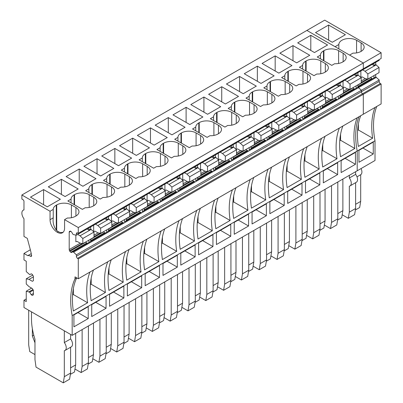 <?xml version="1.0" encoding="UTF-8"?>
<svg xmlns="http://www.w3.org/2000/svg" width="403" height="403" viewBox="0 0 403 403"><rect width="100%" height="100%" fill="white"/><g stroke="black" fill="none" stroke-linecap="round" stroke-linejoin="round"><path stroke-width="0.6" d="M373.939 75.578L373.939 77.94L357.894 87.204L361.39 90.267L361.39 91.738A1.728 0.997 -120 0 0 362.509 93.793L363.31 94.332L363.31 114.225L78.288 278.78L75.003 276.886L75.003 278.901L76.751 277.894M375.707 74.56L375.707 76.918L355.003 88.877A1.763 1.018 -120 0 1 354.136 88.791L354.015 88.72A1.763 1.018 60 0 1 353.149 87.804L353.053 87.637M375.707 76.918L379.203 79.985L379.203 81.456A1.728 0.997 -120 0 0 380.321 83.512L381.122 84.051L381.122 103.939L363.31 114.225L363.31 94.332L78.288 258.892L78.288 278.78M376.755 106.463A74.102 42.783 -120 0 0 375.012 140.743L375.012 160.51L72.177 335.346L23.973 307.519L23.973 300.26L26.245 301.57L26.245 291.223L29.736 292.195L31.222 294.764L33.404 293.505M381.122 52.717L363.31 63.004L349.597 55.085L353.028 53.105A10.372 5.99 0 0 0 364.146 47.131A10.372 5.99 0 0 0 364.121 46.703A10.372 5.99 0 0 0 361.108 42.899L356.569 40.275A10.372 5.99 0 0 0 349.23 38.522A10.372 5.99 0 0 0 338.863 44.506L335.069 46.698L306.9 30.437L324.712 20.15L381.122 52.717L381.122 58.495L78.288 233.332L77.487 232.949A1.728 0.997 -120 0 0 76.726 232.919A1.728 0.997 -120 0 0 76.368 233.71L76.368 235.181L73.573 234.617L72.872 234.214L71.749 232.264A1.763 1.018 -120 0 0 70.883 231.352L70.762 231.282A1.763 1.018 -120 0 0 69.895 231.196L69.563 231.387A1.763 1.018 -120 0 0 69.205 232.178L69.205 249.563A1.763 1.018 -120 0 0 69.563 250.767L69.895 251.341A1.763 1.018 -120 0 0 70.762 252.253L70.883 252.323A1.763 1.018 -120 0 0 71.749 252.409L72.872 251.759L73.573 252.162L76.368 254.822L76.368 256.298A1.728 0.997 -120 0 0 77.487 258.348L78.288 258.892M379.203 59.604L379.203 60.339L76.368 235.181M375.707 62.359L375.707 64.515L379.027 67.482L379.027 72.641L367.848 79.094L367.848 73.935L379.027 67.482M370.866 77.356L370.962 77.522A1.763 1.018 60 0 0 371.828 78.434L371.949 78.504A1.763 1.018 -120 0 0 372.815 78.59M361.491 77.059L360.866 77.421L362.242 76.908L365.058 78.53L367.848 79.094M367.848 73.935L365.058 71.271L376.231 64.818M375.707 64.515L373.939 65.538L372.07 64.46M365.058 71.271L362.665 69.89M373.939 63.377L373.939 65.538M355.375 209.983L359.662 207.51L360.69 201.379L360.69 174.716A5.929 3.42 -120 0 0 361.053 168.57M355.627 171.698L355.627 174.388L349.336 178.015L349.336 175.33M342.187 214.764L348.308 218.295L349.336 212.134L349.336 186.156A5.929 3.42 -120 0 0 350.031 185.909L356.317 182.277A5.929 3.42 -120 0 0 355.627 174.388M355.627 182.68L355.627 208.502L354.595 214.663L348.308 218.295M350.031 185.909A5.929 3.42 -120 0 0 349.336 178.015M373.264 154.006L358.942 162.273L358.942 150.369L373.264 142.098L373.264 154.006L362.952 148.052M360.69 115.737A74.102 42.783 -120 0 0 358.343 146.445L372.629 138.199L358.383 129.978L357.592 130.436M372.629 138.199A74.102 42.783 60 0 1 374.976 107.49M358.383 123.973L358.383 129.978M338.863 48.889L338.863 44.506M328.616 25.026L345.391 34.708L332.289 42.27L315.519 32.588L328.616 25.026L328.616 40.149M360.866 77.421L360.866 70.928M360.69 201.379L355.627 204.306M360.69 174.716L356.993 176.846M355.627 208.502L349.336 212.134M78.288 227.559L363.31 63.004L363.31 68.777L363.31 63.004L306.9 30.437L21.878 194.992L50.048 211.253L50.048 219.69A10.277 5.934 -120 0 0 57.312 232.274A10.277 5.934 -120 0 0 62.45 232.783A10.277 5.934 -120 0 0 64.576 228.078L64.576 219.645L78.288 227.559L78.288 233.332M361.39 69.885L361.39 70.626L361.39 69.885M381.122 84.051L363.31 94.332L362.509 93.793L77.487 258.348M375.012 140.743L357.199 151.029L357.199 170.791L357.199 151.029L72.177 315.584L72.177 335.346M358.942 116.749A74.102 42.783 -120 0 0 357.199 151.029A74.102 42.783 -120 0 1 358.942 116.749M379.203 79.985L361.39 90.267L361.39 91.738A1.728 0.997 -120 0 0 362.509 93.793L380.321 83.512M73.573 252.162L376.407 77.321M106.735 229.851L106.735 232.209L105.606 232.858A1.763 1.018 60 0 1 104.74 232.773L104.619 232.702A1.763 1.018 60 0 1 103.752 231.79L90.685 239.337M95.456 224.164L97.848 225.544L100.644 228.204L100.644 233.367L97.848 232.803L95.037 231.181L93.657 231.453L93.657 225.201M108.503 228.828L108.503 231.191L90.685 241.473L105.606 232.858M90.685 226.914L90.685 229.07L94.005 232.037L94.005 237.201L82.827 243.654L82.827 238.49L94.005 232.037M90.685 239.115L90.685 241.473L87.794 243.145A1.763 1.018 60 0 1 86.927 243.059L86.806 242.989A1.763 1.018 60 0 1 85.94 242.077L69.895 251.341M104.866 218.728L106.735 219.806L106.735 217.65M100.644 233.367L111.817 226.914L111.817 221.751L108.503 218.789L108.503 216.628M88.917 240.138L88.917 242.495L72.872 251.759M75.845 235.075L75.845 241.735L77.22 241.462L80.036 243.09L82.827 243.654M82.827 238.49L80.036 235.826L91.209 229.372M90.685 229.07L88.917 230.093L87.048 229.015M80.036 235.826L77.643 234.445M88.917 227.937L88.917 230.093M108.503 218.789L106.735 219.806M97.848 225.544L109.027 219.091M100.644 228.204L111.817 221.751M121.474 221.343L121.57 221.509A1.763 1.018 -120 0 0 122.431 222.421L122.557 222.491A1.763 1.018 -120 0 0 123.419 222.577L108.503 231.191L123.419 222.577M113.268 213.877L115.661 215.257L118.457 217.917L118.457 223.081L115.661 222.516L112.85 220.894L111.47 221.166L111.47 214.915M31.62 255.643L30.442 256.202A6.503 3.753 -120 0 0 27.782 255.653L23.973 253.452L23.973 259.925L26.245 261.24L26.245 271.582L29.736 274.65L31.222 273.793L32.356 274.448L33.404 276.262L33.404 280.7L32.356 281.304L33.404 280.7M33.404 294.815L32.356 295.419L33.404 294.815L33.404 290.377L32.356 288.563L29.036 286.649L26.245 283.984L26.245 278.821L29.036 279.385L32.356 281.304M32.356 295.419L31.222 294.764M75.003 278.901L74.968 278.881A74.102 42.783 -120 0 0 72.177 315.584M23.973 209.756L23.208 210.2A6.423 3.708 -120 0 1 23.973 209.933L23.973 201.445A1.481 0.856 -120 0 0 22.926 199.631L21.878 199.022L21.878 194.992M23.208 210.2A6.423 3.708 -120 0 0 23.973 218.769L23.973 236.445L27.308 238.375L30.049 248.651A70.666 40.799 -120 0 1 31.59 255.361A1.486 0.856 -120 0 1 31.313 256.348A1.486 0.856 -120 0 1 30.547 256.263M124.547 219.564L124.547 221.927L141.236 212.29A1.763 1.018 -120 0 1 140.37 212.205L140.249 212.134A1.763 1.018 60 0 1 139.383 211.222L139.287 211.056M126.315 218.547L126.315 220.904L141.236 212.29M142.36 209.283L142.36 211.64L159.049 202.009A1.763 1.018 -120 0 1 158.183 201.923L158.062 201.853A1.763 1.018 60 0 1 157.195 200.936L157.099 200.77M144.128 208.26L144.128 210.618L159.049 202.009M160.172 198.996L160.172 201.354L176.862 191.722A1.763 1.018 -120 0 1 175.995 191.637L175.874 191.566A1.763 1.018 60 0 1 175.008 190.654L174.912 190.488M161.941 197.974L161.941 200.336L176.862 191.722M177.99 188.71L177.99 191.072L194.674 181.436A1.763 1.018 -120 0 1 193.813 181.35L193.687 181.279A1.763 1.018 60 0 1 192.825 180.368L192.73 180.201M179.758 187.692L179.758 190.05L194.674 181.436M195.803 178.428L195.803 180.786L212.492 171.154A1.763 1.018 -120 0 1 211.625 171.068L211.504 170.998A1.763 1.018 60 0 1 210.638 170.081L210.542 169.915M197.571 177.406L197.571 179.763L212.492 171.154M213.615 168.142L213.615 170.504L230.304 160.868A1.763 1.018 -120 0 1 229.438 160.782L229.317 160.711A1.763 1.018 60 0 1 228.451 159.8L228.355 159.633M215.383 167.119L215.383 169.482L230.304 160.868M231.428 157.86L231.428 160.218L248.117 150.581A1.763 1.018 -120 0 1 247.251 150.495L247.13 150.425A1.763 1.018 60 0 1 246.263 149.513L246.168 149.347M233.196 156.838L233.196 159.195L248.117 150.581M249.245 147.574L249.245 149.931L265.93 140.299A1.763 1.018 -120 0 1 265.068 140.214L264.942 140.143A1.763 1.018 60 0 1 264.081 139.231L263.985 139.065M251.014 146.551L251.014 148.914L265.93 140.299M267.058 137.287L267.058 139.65L283.747 130.013A1.763 1.018 -120 0 1 282.881 129.927L282.76 129.857A1.763 1.018 60 0 1 281.893 128.945L281.798 128.779M268.826 136.269L268.826 138.627L283.747 130.013M284.871 127.005L284.871 129.363L301.56 119.726A1.763 1.018 -120 0 1 300.693 119.641L300.573 119.57A1.763 1.018 60 0 1 299.706 118.658L299.61 118.492M286.639 125.983L286.639 128.34L301.56 119.726M302.683 116.719L302.683 119.076L319.372 109.445A1.763 1.018 -120 0 1 318.506 109.359L318.385 109.289A1.763 1.018 60 0 1 317.519 108.377L317.423 108.211M304.451 115.696L304.451 118.059L319.372 109.445M320.501 106.432L320.501 108.795L337.185 99.158A1.763 1.018 -120 0 1 336.324 99.073L336.198 99.002A1.763 1.018 60 0 1 335.336 98.09L335.241 97.924M322.269 105.415L322.269 107.772L337.185 99.158M338.313 96.151L338.313 98.508L356.126 88.222L356.126 85.864M340.082 95.128L340.082 97.486L355.003 88.877M357.894 84.842L357.894 87.204L361.39 90.267L76.368 254.822M122.678 208.447L124.547 209.525L124.547 207.364M64.576 219.645L67.412 218.003A10.372 5.99 0 0 0 75.492 216.265L75.93 216.013A10.372 5.99 0 0 0 78.968 211.776A10.372 5.99 0 0 0 78.943 211.348A10.372 5.99 0 0 0 75.93 207.545L71.391 204.92A10.372 5.99 0 0 0 64.052 203.167A10.372 5.99 0 0 0 56.717 204.92L56.284 205.172A10.372 5.99 0 0 0 53.241 209.409L53.241 218.043M50.048 219.69L53.241 217.842C52.662 222.385 53.675 226.476 56.284 230.118A10.277 5.934 -120 0 0 58.359 231.67A10.277 5.934 -120 0 0 60.823 232.591L63.064 232.329M50.048 211.253L53.241 209.409M30.442 256.202L31.61 255.522M31.243 253.653L27.782 255.653M126.315 206.346L126.315 208.502L129.635 211.464L129.635 216.628L118.457 223.081M129.282 204.628L129.282 210.885L130.663 210.608L133.474 212.235L136.269 212.799L136.269 207.636L133.474 204.971L131.081 203.591M144.128 196.06L144.128 198.216L147.448 201.183L147.448 206.346L136.269 212.799M147.1 194.347L147.1 200.598L148.475 200.326L151.291 201.948L154.082 202.513L154.082 197.349L151.291 194.689L148.898 193.309M161.941 185.773L161.941 187.934L165.26 190.896L165.26 196.06L154.082 202.513M164.913 184.06L164.913 190.312L166.293 190.04L169.104 191.662L171.9 192.226L171.9 187.068L169.104 184.403L166.711 183.022M179.758 175.491L179.758 177.647L183.073 180.615L183.073 185.773L171.9 192.226M182.725 173.779L182.725 180.03L184.106 179.753L186.916 181.38L189.712 181.944L189.712 176.781L186.916 174.121L184.524 172.736M197.571 165.205L197.571 167.361L200.89 170.328L200.89 175.491L189.712 181.944M200.538 163.492L200.538 169.744L201.918 169.472L204.729 171.094L207.525 171.658L207.525 166.494L204.729 163.835L202.336 162.454M215.383 154.923L215.383 157.079L218.703 160.041L218.703 165.205L207.525 171.658M218.355 153.205L218.355 159.457L219.731 159.185L222.547 160.807L225.337 161.376L225.337 156.213L222.547 153.548L220.154 152.168M233.196 144.637L233.196 146.793L236.516 149.76L236.516 154.923L225.337 161.376M236.168 142.924L236.168 149.175L237.548 148.903L240.359 150.526L243.155 151.09L243.155 145.926L240.359 143.267L237.966 141.881M251.014 134.35L251.014 136.511L254.328 139.473L254.328 144.637L243.155 151.09M253.981 132.637L253.981 138.889L255.361 138.617L258.172 140.239L260.968 140.803L260.968 135.64L258.172 132.98L255.779 131.6M268.826 124.069L268.826 126.225L272.146 129.187L272.146 134.35L260.968 140.803M271.793 122.351L271.793 128.602L273.174 128.33L275.984 129.957L278.78 130.522L278.78 125.358L275.984 122.693L273.592 121.313M286.639 113.782L286.639 115.938L289.959 118.905L289.959 124.069L278.78 130.522M289.611 112.069L289.611 118.321L290.986 118.049L293.802 119.671L296.593 120.235L296.593 115.072L293.802 112.412L291.409 111.032M304.451 103.495L304.451 105.657L307.771 108.619L307.771 113.782L296.593 120.235M307.424 101.783L307.424 108.034L308.804 107.762L311.615 109.384L314.411 109.948L314.411 104.785L311.615 102.125L309.222 100.745M322.269 93.214L322.269 95.37L325.584 98.332L325.584 103.495L314.411 109.948M325.236 91.496L325.236 97.753L326.616 97.476L329.427 99.103L332.223 99.667L332.223 94.504L329.427 91.839L327.035 90.458M340.082 82.927L340.082 85.083L343.401 88.05L343.401 93.214L332.223 99.667M343.049 81.215L343.049 87.466L344.429 87.194L347.24 88.816L350.036 89.38L350.036 84.217L347.24 81.557L344.847 80.177M356.126 73.663L356.126 75.819L357.894 74.802L357.894 72.641M338.313 83.95L338.313 86.106L340.082 85.083M320.501 94.231L320.501 96.393L322.269 95.37M302.683 104.518L302.683 106.674L304.451 105.657M284.871 114.805L284.871 116.961L286.639 115.938M267.058 125.086L267.058 127.247L268.826 126.225M249.245 135.373L249.245 137.529L251.014 136.511M231.428 145.659L231.428 147.815L233.196 146.793M213.615 155.941L213.615 158.102L215.383 157.079M195.803 166.227L195.803 168.383L197.571 167.361M177.99 176.509L177.99 178.67L179.758 177.647M160.172 186.796L160.172 188.952L161.941 187.934M142.36 197.082L142.36 199.238L144.128 198.216M126.315 208.502L124.547 209.525M115.661 215.257L126.839 208.804M118.457 217.917L129.635 211.464M28.689 310.239L28.689 344.908L29.736 351.562L34.799 354.489L34.975 353.577M34.975 342.757L32.356 336.006L32.356 328.657M32.356 336.006L33.776 335.185M342.877 179.063L342.877 210.658L341.694 217.706L337.598 220.073M342.877 210.658L337.81 213.58M337.81 181.985L337.81 218.789L336.777 224.95L330.49 228.577L331.523 222.421L331.523 185.617M337.81 218.789L331.523 222.421M324.375 225.045L330.49 228.577M319.997 192.271L319.997 229.075L313.71 232.702L313.71 195.898M306.562 235.332L312.678 238.863L313.71 232.702M325.06 189.345L325.06 220.94L323.881 227.987L319.781 230.355M325.06 220.94L319.997 223.867M319.997 229.075L318.964 235.236L312.678 238.863M253.804 230.486L253.804 262.081L252.626 269.128L248.525 271.496M253.804 262.081L248.742 265.003M248.742 233.408L248.742 270.212L247.709 276.372L241.422 280.004L242.455 273.844L242.455 237.04M248.742 270.212L242.455 273.844M235.307 276.468L241.422 280.004M213.111 253.981L213.111 290.78L206.825 294.412L206.825 257.608M199.676 297.041L205.797 300.573L206.825 294.412M218.179 251.054L218.179 282.649L217 289.697L212.9 292.064M218.179 282.649L213.111 285.576M213.111 290.78L212.084 296.94L205.797 300.573M146.924 292.195L146.924 323.79L145.745 330.838L141.644 333.205M146.924 323.79L141.856 326.712M141.856 295.117L141.856 331.921L140.828 338.082L134.542 341.709L135.569 335.548L135.569 298.749M141.856 331.921L135.569 335.548M128.421 338.177L134.542 341.709M106.231 315.685L106.231 352.489L99.944 356.121L99.944 319.317M92.796 358.751L98.911 362.282L99.944 356.121M111.293 312.763L111.293 344.358L110.115 351.406L106.014 353.774M111.293 344.358L106.231 347.28M106.231 352.489L105.198 358.65L98.911 362.282M302.185 202.553L302.185 239.357L295.898 242.989L295.898 206.185M288.744 245.618L294.865 249.15L295.898 242.989M307.247 199.631L307.247 231.226L306.068 238.274L301.968 240.641M307.247 231.226L302.185 234.148M302.185 239.357L301.152 245.518L294.865 249.15M181.864 307.323L187.979 310.859L189.012 304.698L189.012 267.894M200.367 261.34L200.367 292.936L199.183 299.983L195.087 302.351M200.367 292.936L195.299 295.857M195.299 264.262L195.299 301.066L194.266 307.227L187.979 310.859M195.299 301.066L189.012 304.698M164.736 281.909L164.736 313.504L163.558 320.551L159.457 322.919M164.736 313.504L159.674 316.426M159.674 284.83L159.674 321.634L158.641 327.795L152.354 331.427L153.387 325.266L153.387 288.462M159.674 321.634L153.387 325.266M146.234 327.896L152.354 331.427M74.978 369.032L81.099 372.563L82.131 366.403L82.131 329.604M93.481 323.045L93.481 354.645L92.302 361.692L88.202 364.055M93.481 354.645L88.418 357.567M88.418 325.972L88.418 362.776L87.386 368.936L81.099 372.563M88.418 362.776L82.131 366.403M124.043 305.403L124.043 342.207L123.011 348.368L116.724 351.995L117.757 345.834L117.757 309.03M124.043 342.207L117.757 345.834M110.608 348.464L116.724 351.995M129.111 302.477L129.111 334.072L127.927 341.119L123.832 343.487M129.111 334.072L124.043 336.999M230.929 243.694L230.929 280.498L229.896 286.659L223.61 290.286L224.642 284.125L224.642 247.321M230.929 280.498L224.642 284.125M217.489 286.755L223.61 290.286M235.992 240.767L235.992 272.363L234.813 279.415L230.712 281.778M235.992 272.363L230.929 275.289M270.932 255.9L277.052 259.431L278.08 253.27L278.08 216.471M289.435 209.913L289.435 241.513L288.256 248.56L284.155 250.923M289.435 241.513L284.367 244.435M284.367 212.839L284.367 249.643L283.339 255.804L277.052 259.431M284.367 249.643L278.08 253.27M164.051 317.609L170.167 321.141L171.199 314.98L171.199 278.176M182.549 271.622L182.549 303.217L181.37 310.265L177.27 312.632M182.549 303.217L177.486 306.144M177.486 274.549L177.486 311.353L176.454 317.514L170.167 321.141M177.486 311.353L171.199 314.98M31.484 311.857L31.484 318.763A54.511 31.474 -120 0 0 34.975 339.261L34.975 359.642L36.023 367.113L63.286 382.85L64.314 376.689L64.314 350.711A5.929 3.42 -120 0 0 65.009 350.464A5.929 3.42 -120 0 0 64.314 342.575L64.314 330.813M75.668 333.331L75.668 364.927L74.49 371.974L70.389 374.342M75.668 364.927L70.601 367.853M70.601 334.44L70.601 338.943L64.314 342.575M65.009 350.464L71.296 346.837A5.929 3.42 -120 0 0 70.601 338.943M70.601 347.235L70.601 373.057L69.573 379.218L63.286 382.85M266.554 223.126L266.554 259.925L260.267 263.557L260.267 226.753M253.119 266.187L259.235 269.718L260.267 263.557M271.622 220.199L271.622 251.794L270.438 258.842L266.343 261.209M271.622 251.794L266.554 254.721M266.554 259.925L265.522 266.086L259.235 269.718M88.242 318.561L73.92 326.833L73.92 314.924L88.242 306.653L88.242 318.561L77.93 312.607M106.054 308.28L91.733 316.546L91.733 304.638L106.054 296.371L106.054 308.28L95.743 302.326M123.872 297.993L109.551 306.26L109.551 294.351L123.872 286.085L123.872 297.993L113.555 292.039M141.685 287.707L127.363 295.978L127.363 284.07L141.685 275.798L141.685 287.707L131.373 281.752M159.497 277.425L145.176 285.692L145.176 273.783L159.497 265.517L159.497 277.425L149.186 271.471M177.31 267.139L162.988 275.405L162.988 263.502L177.31 255.23L177.31 267.139L166.998 261.184M195.128 256.852L180.806 265.124L180.806 253.215L195.128 244.948L195.128 256.852L184.811 250.898M212.94 246.571L198.619 254.837L198.619 242.928L212.94 234.662L212.94 246.571L202.628 240.616M230.753 236.284L216.431 244.55L216.431 232.647L230.753 224.375L230.753 236.284L220.441 230.33M248.565 226.002L234.244 234.269L234.244 222.36L248.565 214.094L248.565 226.002L238.254 220.048M266.383 215.716L252.061 223.982L252.061 212.074L266.383 203.807L266.383 215.716L256.066 209.762M284.196 205.429L269.874 213.701L269.874 201.792L284.196 193.521L284.196 205.429L273.884 199.475M302.008 195.148L287.687 203.414L287.687 191.506L302.008 183.239L302.008 195.148L291.696 189.193M319.821 184.861L305.499 193.128L305.499 181.219L319.821 172.952L319.821 184.861L309.509 178.907M337.638 174.575L323.317 182.846L323.317 170.937L337.638 162.666L337.638 174.575L327.322 168.62M355.451 164.293L341.129 172.56L341.129 160.651L355.451 152.384L355.451 164.293L345.139 158.339M93.481 270.01A74.102 42.783 -120 0 0 91.133 300.719L105.42 292.472L91.179 284.246L90.383 284.704M105.42 292.472A74.102 42.783 60 0 1 107.767 261.764M91.179 278.241L91.179 284.246M111.293 259.723A74.102 42.783 -120 0 0 108.946 290.432L123.232 282.186L108.991 273.964L108.195 274.418M123.232 282.186A74.102 42.783 60 0 1 125.58 251.477M108.991 267.96L108.991 273.964M129.106 249.442A74.102 42.783 -120 0 0 126.764 280.15L141.045 271.899L126.804 263.678L126.013 264.136M141.045 271.899A74.102 42.783 60 0 1 143.392 241.19M126.804 257.673L126.804 263.678M146.924 239.155A74.102 42.783 -120 0 0 144.576 269.864L158.863 261.618L144.617 253.391L143.826 253.85M158.863 261.618A74.102 42.783 60 0 1 161.21 230.909M144.617 247.387L144.617 253.391M164.736 228.869A74.102 42.783 -120 0 0 162.389 259.577L176.675 251.331L162.434 243.11L161.638 243.568M176.675 251.331A74.102 42.783 60 0 1 179.023 220.622M162.434 237.105L162.434 243.11M182.549 218.587A74.102 42.783 -120 0 0 180.201 249.296L194.488 241.044L180.247 232.823L179.451 233.282M194.488 241.044A74.102 42.783 60 0 1 196.835 210.341M180.247 226.818L180.247 232.823M200.362 208.301A74.102 42.783 -120 0 0 198.019 239.009L212.3 230.763L198.059 222.537L197.269 222.995M212.3 230.763A74.102 42.783 60 0 1 214.648 200.054M198.059 216.537L198.059 222.537M218.179 198.019A74.102 42.783 -120 0 0 215.832 228.728L230.118 220.476L215.872 212.255L215.081 212.713M230.118 220.476A74.102 42.783 60 0 1 232.466 189.768M215.872 206.25L215.872 212.255M235.992 187.733A74.102 42.783 -120 0 0 233.644 218.441L247.931 210.195L233.69 201.968L232.894 202.427M247.931 210.195A74.102 42.783 60 0 1 250.278 179.486M233.69 195.964L233.69 201.968M253.804 177.446A74.102 42.783 -120 0 0 251.457 208.155L265.743 199.908L251.502 191.687L250.706 192.14M265.743 199.908A74.102 42.783 60 0 1 268.091 169.2M251.502 185.682L251.502 191.687M271.617 167.164A74.102 42.783 -120 0 0 269.275 197.873L283.556 189.622L269.315 181.4L268.524 181.859M283.556 189.622A74.102 42.783 60 0 1 285.903 158.913M269.315 175.396L269.315 181.4M289.435 156.878A74.102 42.783 -120 0 0 287.087 187.586L301.373 179.34L287.127 171.114L286.337 171.572M301.373 179.34A74.102 42.783 60 0 1 303.721 148.631M287.127 165.109L287.127 171.114M307.247 146.591A74.102 42.783 -120 0 0 304.9 177.3L319.186 169.053L304.945 160.832L304.149 161.286M319.186 169.053A74.102 42.783 60 0 1 321.534 138.345M304.945 154.828L304.945 160.832M325.06 136.31A74.102 42.783 -120 0 0 322.712 167.018L336.999 158.767L322.758 150.546L321.962 151.004M336.999 158.767A74.102 42.783 60 0 1 339.346 128.058M322.758 144.541L322.758 150.546M342.872 126.023A74.102 42.783 -120 0 0 340.53 156.732L354.811 148.485L340.57 140.259L339.779 140.718M354.811 148.485A74.102 42.783 60 0 1 357.159 117.777M340.57 134.254L340.57 140.259M76.686 277.929A74.102 42.783 -120 0 0 73.321 311.005L87.607 302.754L73.361 294.533L72.57 294.991M87.607 302.754A74.102 42.783 60 0 1 89.955 272.045M73.361 288.528L73.361 294.533M320.45 55.135L317.252 56.984L331.785 65.372L334.621 63.734A10.372 5.99 0 0 0 342.701 61.997L343.139 61.745A10.372 5.99 0 0 0 346.177 57.508A10.372 5.99 0 0 0 346.147 57.08A10.372 5.99 0 0 0 343.139 53.272L338.596 50.652A10.372 5.99 0 0 0 331.256 48.899A10.372 5.99 0 0 0 323.926 50.652L323.488 50.904A10.372 5.99 0 0 0 320.45 55.135L320.45 58.828M178.272 156.011L178.272 143.216A10.372 5.99 0 0 0 170.932 141.458A10.372 5.99 0 0 0 163.603 143.216L163.165 143.468A10.372 5.99 0 0 0 160.127 147.7L160.127 151.392M178.272 143.216L182.811 145.836A10.372 5.99 0 0 1 185.823 149.639A10.372 5.99 0 0 1 185.854 150.072A10.372 5.99 0 0 1 182.811 154.304L182.378 154.556A10.372 5.99 0 0 1 174.298 156.299L171.461 157.936L156.928 149.543L160.127 147.7M267.34 104.589L267.34 91.788A10.372 5.99 0 0 0 260 90.035A10.372 5.99 0 0 0 252.671 91.788L252.233 92.04A10.372 5.99 0 0 0 249.195 96.277L249.195 99.969M267.34 91.788L271.884 94.413A10.372 5.99 0 0 1 274.891 98.216A10.372 5.99 0 0 1 274.922 98.644A10.372 5.99 0 0 1 271.884 102.881L271.446 103.133A10.372 5.99 0 0 1 263.366 104.871L260.529 106.513L245.996 98.12L249.195 96.277M124.829 186.866L124.829 174.066A10.372 5.99 0 0 0 117.49 172.313A10.372 5.99 0 0 0 110.16 174.066L109.722 174.323A10.372 5.99 0 0 0 106.684 178.554L106.684 182.247M124.829 174.066L129.373 176.69A10.372 5.99 0 0 1 132.38 180.494A10.372 5.99 0 0 1 132.411 180.927A10.372 5.99 0 0 1 129.373 185.158L128.935 185.41A10.372 5.99 0 0 1 120.855 187.148L118.019 188.79L103.485 180.398L106.684 178.554M302.638 65.422L299.439 67.266L313.972 75.658L316.808 74.016A10.372 5.99 0 0 0 324.889 72.278L325.322 72.026A10.372 5.99 0 0 0 328.364 67.795A10.372 5.99 0 0 0 328.334 67.361A10.372 5.99 0 0 0 325.322 63.558L320.783 60.934A10.372 5.99 0 0 0 313.443 59.181A10.372 5.99 0 0 0 306.114 60.934L305.675 61.191A10.372 5.99 0 0 0 302.638 65.422L302.638 69.114M267.008 85.99L263.814 87.839L278.342 96.226L281.178 94.589A10.372 5.99 0 0 0 289.258 92.851L289.697 92.599A10.372 5.99 0 0 0 292.734 88.363A10.372 5.99 0 0 0 292.709 87.935A10.372 5.99 0 0 0 289.697 84.126L285.158 81.507A10.372 5.99 0 0 0 277.818 79.754A10.372 5.99 0 0 0 270.484 81.507L270.05 81.759A10.372 5.99 0 0 0 267.008 85.99L267.008 89.683M160.459 166.298L160.459 153.498A10.372 5.99 0 0 0 153.12 151.745A10.372 5.99 0 0 0 145.79 153.498L145.352 153.75A10.372 5.99 0 0 0 142.314 157.981L142.314 161.679M160.459 153.498L164.998 156.122A10.372 5.99 0 0 1 168.011 159.926A10.372 5.99 0 0 1 168.036 160.354A10.372 5.99 0 0 1 164.998 164.59L164.56 164.842A10.372 5.99 0 0 1 156.485 166.58L153.644 168.217L139.116 159.83L142.314 157.981M213.57 116.845L210.371 118.689L224.899 127.081L227.74 125.444A10.372 5.99 0 0 0 235.815 123.701L236.254 123.449A10.372 5.99 0 0 0 239.291 119.217A10.372 5.99 0 0 0 239.266 118.784A10.372 5.99 0 0 0 236.254 114.981L231.715 112.361A10.372 5.99 0 0 0 224.375 110.603A10.372 5.99 0 0 0 217.046 112.361L216.607 112.613A10.372 5.99 0 0 0 213.57 116.845L213.57 120.537M177.94 137.413L174.741 139.262L189.274 147.649L192.11 146.012A10.372 5.99 0 0 0 200.19 144.274L200.629 144.022A10.372 5.99 0 0 0 203.666 139.786A10.372 5.99 0 0 0 203.636 139.357A10.372 5.99 0 0 0 200.629 135.549L196.085 132.93A10.372 5.99 0 0 0 188.745 131.177A10.372 5.99 0 0 0 181.415 132.93L180.977 133.181A10.372 5.99 0 0 0 177.94 137.413L177.94 141.105M195.752 127.131L192.558 128.975L207.087 137.363L209.923 135.725A10.372 5.99 0 0 0 218.003 133.987L218.441 133.736A10.372 5.99 0 0 0 221.479 129.499A10.372 5.99 0 0 0 221.454 129.071A10.372 5.99 0 0 0 218.441 125.268L213.902 122.643A10.372 5.99 0 0 0 206.563 120.89A10.372 5.99 0 0 0 199.228 122.643L198.795 122.895A10.372 5.99 0 0 0 195.752 127.131L195.752 130.824M124.497 168.268L121.303 170.116L135.831 178.504L138.667 176.867A10.372 5.99 0 0 0 146.747 175.129L147.186 174.877A10.372 5.99 0 0 0 150.223 170.64A10.372 5.99 0 0 0 150.198 170.212A10.372 5.99 0 0 0 147.186 166.404L142.647 163.784A10.372 5.99 0 0 0 135.307 162.031A10.372 5.99 0 0 0 127.973 163.784L127.539 164.036A10.372 5.99 0 0 0 124.497 168.268L124.497 171.96M88.872 188.836L85.673 190.684L100.206 199.072L103.042 197.435A10.372 5.99 0 0 0 111.122 195.697L111.555 195.445A10.372 5.99 0 0 0 114.598 191.208A10.372 5.99 0 0 0 114.568 190.78A10.372 5.99 0 0 0 111.555 186.977L107.017 184.352A10.372 5.99 0 0 0 99.677 182.599A10.372 5.99 0 0 0 92.347 184.352L91.909 184.604A10.372 5.99 0 0 0 88.872 188.836L88.872 192.528M89.204 207.439L89.204 194.639A10.372 5.99 0 0 0 81.864 192.886A10.372 5.99 0 0 0 74.535 194.639L74.097 194.891A10.372 5.99 0 0 0 71.059 199.122L71.059 202.815M89.204 194.639L93.743 197.258A10.372 5.99 0 0 1 96.755 201.062A10.372 5.99 0 0 1 96.78 201.495A10.372 5.99 0 0 1 93.743 205.732L93.305 205.983A10.372 5.99 0 0 1 85.229 207.721L82.388 209.359L67.86 200.971L71.059 199.122M249.528 114.875L249.528 102.075A10.372 5.99 0 0 0 242.188 100.322A10.372 5.99 0 0 0 234.858 102.075L234.42 102.327A10.372 5.99 0 0 0 231.382 106.558L231.382 110.251M249.528 102.075L254.066 104.694A10.372 5.99 0 0 1 257.079 108.503A10.372 5.99 0 0 1 257.109 108.931A10.372 5.99 0 0 1 254.066 113.167L253.633 113.419A10.372 5.99 0 0 1 245.553 115.157L242.717 116.794L228.184 108.407L231.382 106.558M284.825 75.704L281.626 77.552L296.155 85.94L298.996 84.303A10.372 5.99 0 0 0 307.071 82.565L307.509 82.313A10.372 5.99 0 0 0 310.547 78.076A10.372 5.99 0 0 0 310.522 77.648A10.372 5.99 0 0 0 307.509 73.845L302.97 71.22A10.372 5.99 0 0 0 295.631 69.467A10.372 5.99 0 0 0 288.301 71.22L287.863 71.472A10.372 5.99 0 0 0 284.825 75.704L284.825 79.396M61.407 179.295L78.182 188.982L65.084 196.543L48.31 186.856L61.407 179.295L61.407 194.422M79.22 169.013L95.995 178.695L82.897 186.257L66.122 176.574L79.22 169.013L79.22 184.136M97.037 158.727L113.807 168.409L100.71 175.975L83.935 166.288L97.037 158.727L97.037 173.849M114.85 148.44L131.625 158.127L118.522 165.688L101.752 156.006L114.85 148.44L114.85 163.568M132.663 138.158L149.437 147.841L136.34 155.402L119.565 145.72L132.663 138.158L132.663 153.281M150.475 127.872L167.25 137.559L154.153 145.12L137.378 135.433L150.475 127.872L150.475 142.994M168.293 117.585L185.063 127.272L171.965 134.834L155.19 125.152L168.293 117.585L168.293 132.713M186.105 107.304L202.88 116.986L189.778 124.547L173.008 114.865L186.105 107.304L186.105 122.426M203.918 97.017L220.693 106.704L207.595 114.266L190.821 104.579L203.918 97.017L203.918 112.145M221.731 86.731L238.505 96.418L225.408 103.979L208.633 94.297L221.731 86.731L221.731 101.858M239.548 76.449L256.318 86.131L243.221 93.698L226.446 84.01L239.548 76.449L239.548 91.572M257.361 66.163L274.136 75.85L261.033 83.411L244.263 73.724L257.361 66.163L257.361 81.29M275.173 55.881L291.948 65.563L278.851 73.124L262.076 63.442L275.173 55.881L275.173 71.004M292.986 45.594L309.761 55.276L296.663 62.843L279.889 53.156L292.986 45.594L292.986 60.717M310.804 35.308L327.574 44.995L314.476 52.556L297.701 42.874L310.804 35.308L310.804 50.435M43.595 189.581L60.369 199.263L47.267 206.83L30.497 197.143L43.595 189.581L43.595 204.704M136.269 207.636L147.448 201.183M133.474 204.971L144.652 198.518M140.491 198.16L142.36 199.238M154.082 197.349L165.26 190.896M151.291 194.689L162.464 188.236M158.303 187.874L160.172 188.952M171.9 187.068L183.073 180.615M169.104 184.403L180.282 177.95M176.121 177.592L177.99 178.67M189.712 176.781L200.89 170.328M186.916 174.121L198.095 167.663M193.934 167.305L195.803 168.383M207.525 166.494L218.703 160.041M204.729 163.835L215.907 157.382M211.746 157.019L213.615 158.102M225.337 156.213L236.516 149.76M222.547 153.548L233.72 147.095M229.559 146.737L231.428 147.815M243.155 145.926L254.328 139.473M240.359 143.267L251.537 136.813M247.377 136.451L249.245 137.529M260.968 135.64L272.146 129.187M258.172 132.98L269.35 126.527M265.189 126.164L267.058 127.247M278.78 125.358L289.959 118.905M275.984 122.693L287.163 116.24M283.002 115.883L284.871 116.961M296.593 115.072L307.771 108.619M293.802 112.412L304.975 105.959M300.814 105.596L302.683 106.674M314.411 104.785L325.584 98.332M311.615 102.125L322.793 95.672M318.632 95.315L320.501 96.393M332.223 94.504L343.401 88.05M329.427 91.839L340.606 85.386M336.445 85.028L338.313 86.106M350.036 89.38L361.214 82.927L361.214 77.764L357.894 74.802M350.036 84.217L361.214 77.764M347.24 81.557L358.418 75.104M354.257 74.741L356.126 75.819M70.601 373.057L64.314 376.689M23.973 253.452L30.341 249.774M26.245 298.95L23.973 300.26M26.245 291.223L31.605 288.13M29.036 291.787L32.925 289.545M29.736 292.195L33.273 290.15M26.245 278.821L32.724 275.083M29.036 279.385L33.404 276.866M371.949 78.504L357.894 86.62M361.108 51.367L361.108 42.899M356.569 40.275L356.569 52.899M365.34 78.59L361.214 80.973M367.153 78.953L361.214 82.383M370.962 77.522L357.894 85.063M371.828 78.434L357.894 86.479M379.203 81.456L76.368 256.298M90.685 240.747L104.619 232.702M90.685 240.888L104.74 232.773M94.005 236.657L99.944 233.226M98.131 232.858L94.005 235.241M122.557 222.491L108.503 230.607M111.817 224.96L115.948 222.577M117.757 222.94L111.817 226.37M108.503 229.05L121.57 221.509M122.431 222.421L108.503 230.466M71.749 252.409L87.794 243.145M86.927 243.059L70.883 252.323M70.762 252.253L86.806 242.989M69.563 250.767L82.131 243.513M80.318 243.145L69.205 249.563M69.205 232.178L70.762 231.282M69.895 231.196L69.563 231.387M58.359 231.67L57.312 232.274M140.37 212.205L126.315 220.32M158.183 201.923L144.128 210.034M175.995 191.637L161.941 199.752M193.813 181.35L179.758 189.465M211.625 171.068L197.571 179.179M229.438 160.782L215.383 168.897M247.251 150.495L233.196 158.611M265.068 140.214L251.014 148.324M282.881 129.927L268.826 138.043M300.693 119.641L286.639 127.756M318.506 109.359L304.451 117.475M336.324 99.073L322.269 107.188M354.136 88.791L340.082 96.901M75.93 216.013L75.93 207.545M71.391 204.92L71.391 217.721M56.717 230.506L56.717 204.92M56.284 205.172L56.284 230.118M343.139 61.745L343.139 53.272M338.596 50.652L338.596 63.452M323.926 60.833L323.926 50.652M323.488 50.904L323.488 60.581M163.603 153.397L163.603 143.216M163.165 143.468L163.165 153.145M182.811 154.304L182.811 145.836M252.671 101.974L252.671 91.788M252.233 92.04L252.233 101.722M271.884 102.881L271.884 94.413M110.16 184.252L110.16 174.066M109.722 174.323L109.722 184M129.373 185.158L129.373 176.69M325.322 72.026L325.322 63.558M320.783 60.934L320.783 73.734M306.114 71.119L306.114 60.934M305.675 61.191L305.675 70.868M289.697 92.599L289.697 84.126M285.158 81.507L285.158 94.307M270.484 91.688L270.484 81.507M270.05 81.759L270.05 91.436M145.79 163.683L145.79 153.498M145.352 153.75L145.352 163.432M164.998 164.59L164.998 156.122M236.254 123.449L236.254 114.981M231.715 112.361L231.715 125.162M217.046 122.542L217.046 112.361M216.607 112.613L216.607 122.29M200.629 144.022L200.629 135.549M196.085 132.93L196.085 145.73M181.415 143.115L181.415 132.93M180.977 133.181L180.977 142.864M218.441 133.736L218.441 125.268M213.902 122.643L213.902 135.443M199.228 132.829L199.228 122.643M198.795 122.895L198.795 132.577M147.186 174.877L147.186 166.404M142.647 163.784L142.647 176.585M127.973 173.965L127.973 163.784M127.539 164.036L127.539 173.713M111.555 195.445L111.555 186.977M107.017 184.352L107.017 197.153M92.347 194.538L92.347 184.352M91.909 184.604L91.909 194.286M74.535 204.82L74.535 194.639M74.097 194.891L74.097 204.568M93.743 205.732L93.743 197.258M234.858 112.261L234.858 102.075M234.42 102.327L234.42 112.009M254.066 113.167L254.066 104.694M307.509 82.313L307.509 73.845M302.97 71.22L302.97 84.02M288.301 81.406L288.301 71.22M287.863 71.472L287.863 81.154M129.635 214.673L133.761 212.29M135.569 212.658L129.635 216.084M126.315 218.769L139.383 211.222M140.249 212.134L126.315 220.179M147.448 204.386L151.573 202.004M153.387 202.371L147.448 205.802M144.128 208.482L157.195 200.936M158.062 201.853L144.128 209.892M165.26 194.105L169.386 191.722M171.199 192.085L165.26 195.515M161.941 198.195L175.008 190.654M175.874 191.566L161.941 199.611M183.073 183.818L187.204 181.436M189.012 181.803L183.073 185.229M179.758 187.914L192.825 180.368M193.687 181.279L179.758 189.324M200.89 173.532L205.016 171.149M206.825 171.517L200.89 174.947M197.571 177.627L210.638 170.081M211.504 170.998L197.571 179.038M218.703 163.25L222.829 160.868M224.642 161.235L218.703 164.661M215.383 167.341L228.451 159.8M229.317 160.711L215.383 168.756M236.516 152.964L240.641 150.581M242.455 150.949L236.516 154.374M233.196 157.059L246.263 149.513M247.13 150.425L233.196 158.47M254.328 142.682L258.459 140.299M260.267 140.662L254.328 144.093M251.014 146.773L264.081 139.231M264.942 140.143L251.014 148.183M272.146 132.396L276.272 130.013M278.08 130.381L272.146 133.806M268.826 136.491L281.893 128.945M282.76 129.857L268.826 137.902M289.959 122.109L294.084 119.726M295.898 120.094L289.959 123.525M286.639 126.204L299.706 118.658M300.573 119.57L286.639 127.615M307.771 111.827L311.897 109.445M313.71 109.807L307.771 113.238M304.451 115.918L317.519 108.377M318.385 109.289L304.451 117.333M325.584 101.541L329.714 99.158M331.523 99.526L325.584 102.951M322.269 105.636L335.336 98.09M336.198 99.002L322.269 107.047M343.401 91.254L347.527 88.872M349.336 89.239L343.401 92.67M340.082 95.35L353.149 87.804M354.015 88.72L340.082 96.76M77.593 232.999L76.368 233.71"/></g></svg>
